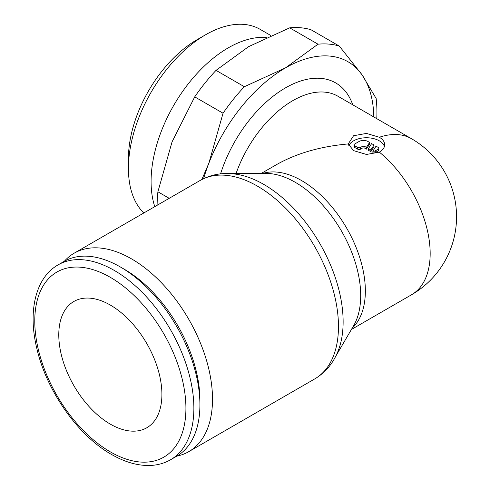 <?xml version="1.0" encoding="UTF-8"?>
<svg xmlns="http://www.w3.org/2000/svg" width="490" height="490" viewBox="0 0 490 490"><rect width="100%" height="100%" fill="white"/><g stroke="black" fill="none" stroke-linecap="round" stroke-linejoin="round"><path stroke-width="0.73" d="M176.859 456.117A114.587 66.156 -120 0 0 188.779 451.645A114.587 66.156 -120 0 0 212.513 399.191A114.587 66.156 -120 0 0 162.496 283.875A114.587 66.156 -120 0 0 74.192 253.177A114.587 66.156 -120 0 0 64.355 261.262M200.153 180.455A114.587 66.156 -120 0 1 257.44 186.133A114.587 66.156 -120 0 1 338.468 326.469A114.587 66.156 -120 0 1 314.733 378.923C325.336 372.59 333.059 363.439 337.91 351.471A112.173 64.76 -120 0 0 343.129 321.808A112.173 64.76 -120 0 0 263.816 184.424A112.173 64.76 -120 0 0 235.512 174.115C222.723 172.327 210.933 174.44 200.153 180.455L74.192 253.177M335.656 356.395L353.664 325.623A92.518 53.416 -120 0 0 356.383 320.093A92.518 53.416 -120 0 0 360.689 295.623A92.518 53.416 -120 0 0 295.268 182.311A92.518 53.416 -120 0 0 271.919 173.803A92.518 53.416 -120 0 0 265.77 173.393L230.116 173.601M348.225 143.938L353.566 135.736L366.459 133.415L379.346 137.261A18.228 10.523 180 0 1 384.687 144.703A18.228 10.523 180 0 1 379.346 152.145L366.459 154.46L353.566 150.62L348.225 143.938C320.405 146.412 296.444 153.346 276.354 164.726L261.293 173.423M379.346 137.261A90.105 52.026 -60 0 1 411.508 138.719L337.849 96.193A90.105 52.026 120 0 0 236.039 173.57A90.105 52.026 120 0 1 337.929 96.236M120.362 266.977L124.344 269.273A106.875 61.703 -120 0 1 199.914 400.165L199.914 404.758A112.504 64.956 -120 0 0 120.362 266.977A112.504 64.956 -120 0 0 64.117 261.403L58.071 264.888C35.372 277.72 27.74 311.567 36.885 348.696C46.605 390.983 77.965 435.592 111.512 454.457C124.478 461.935 136.998 465.616 149.07 465.5C156.959 465.353 164.132 463.436 170.575 459.749A112.504 64.956 -120 0 0 193.875 408.25A112.504 64.956 -120 0 0 114.323 270.462A112.504 64.956 -120 0 0 58.071 264.888M376.779 118.666A135.418 78.186 120 0 0 376.933 112.235A135.418 78.186 120 0 0 376.142 98.49L361.981 74.743A125.005 72.171 -60 0 1 373.803 116.951M154.785 206.645A109.141 63.014 -60 0 1 151.085 181.521A109.141 63.014 -60 0 1 266.333 37.467M270.743 35.464L260.172 29.363A109.141 63.014 120 0 0 205.598 34.766A109.141 63.014 120 0 0 128.429 168.438L128.429 158.558A97.038 56.025 -60 0 1 197.041 39.708L205.598 34.766M110.348 305.08A72.918 42.097 60 0 1 157.982 369.331A72.918 42.097 60 0 1 146.804 427.764A72.918 42.097 60 0 1 110.348 424.15A72.918 42.097 60 0 1 62.708 359.899A72.918 42.097 60 0 1 73.886 301.466A72.918 42.097 60 0 1 110.348 305.08M348.684 145.947A18.228 10.523 180 0 1 361.406 138.168A18.228 10.523 180 0 1 379.346 140.838A18.228 10.523 180 0 1 384.417 146.492M378.243 147.435A2.083 1.201 180 0 1 378.85 148.28A2.083 1.201 180 0 1 378.243 149.132L375.297 150.834A2.083 1.201 180 0 1 372.89 151.147L376.032 146.155L378.243 147.435M378.85 148.28L378.85 149.983A2.083 1.201 180 0 1 378.243 150.834L375.297 152.537L375.297 150.834M369.583 142.431L369.583 144.133L366.434 149.119L364.983 148.28A2.083 1.201 0 0 0 362.037 148.28L360.567 149.132A2.083 1.201 180 0 1 357.62 149.132L354.668 147.435A2.083 1.201 180 0 1 354.062 146.584L354.062 144.881A2.083 1.201 180 0 1 354.668 144.029L359.09 141.481A6.247 3.608 180 0 1 367.929 141.481L369.583 142.431L366.434 147.423L364.983 146.584A2.083 1.201 0 0 0 362.037 146.584L360.567 147.435A2.083 1.201 180 0 1 357.62 147.435L354.668 145.732A2.083 1.201 180 0 1 354.062 144.881M366.434 149.119L366.434 147.423M370.857 149.971L368.468 148.593L371.61 143.607L373.999 144.985L370.857 149.971L370.857 151.673L368.468 150.295L368.468 148.593M370.857 151.673L373.999 146.688L373.999 144.985M375.297 152.537A2.083 1.201 180 0 1 372.89 152.849L372.89 151.147M128.429 168.438A109.141 63.014 120 0 0 143.833 212.972M285.431 67.908A125.005 72.171 -60 0 1 361.981 74.743L339.313 46.091A135.418 78.186 120 0 0 318.01 44.192L285.431 67.908L244.351 86.718A135.418 78.186 120 0 0 223.048 113.221L208.887 163.133A125.005 72.171 -60 0 1 285.431 67.908M203.601 178.642A125.005 72.171 -60 0 1 208.887 163.133L201.862 179.512M157.106 205.31A135.418 78.186 -60 0 1 157.896 191.786L172.057 141.873L194.72 96.867A135.418 78.186 -60 0 1 216.029 70.364L248.602 46.648L289.682 27.838A135.418 78.186 -60 0 1 310.991 29.743L339.313 46.091M169.209 198.321L157.896 191.786M194.72 96.867L223.048 113.221M244.351 86.718L216.029 70.364M289.682 27.838L318.01 44.192M170.575 459.749L176.614 456.264A112.504 64.956 -120 0 0 199.914 404.758M352.188 328.141A90.105 52.026 -120 0 0 365.35 290.962A90.105 52.026 -120 0 0 301.638 180.602A90.105 52.026 -120 0 0 262.854 173.411M110.348 277.352A106.875 61.703 -120 0 0 34.772 320.981A106.875 61.703 -120 0 0 110.348 451.878A106.875 61.703 -120 0 0 185.918 408.25A106.875 61.703 -120 0 0 110.348 277.352M351.397 329.488L411.508 294.784A90.105 52.026 -120 0 0 430.171 253.538A90.105 52.026 -120 0 0 379.346 152.145M378.243 150.834L378.243 149.132M357.62 149.132L357.62 147.435M360.567 149.132L360.567 147.435M364.983 148.28L364.983 146.584M362.037 148.28L362.037 146.584M354.668 147.435L354.668 145.732M352.763 104.805A100.524 58.034 120 0 0 288.812 86.038A100.524 58.034 120 0 0 220.567 173.858M411.508 294.784A90.105 90.105 0 0 0 411.508 138.719M314.733 378.923L188.779 451.645"/></g></svg>
